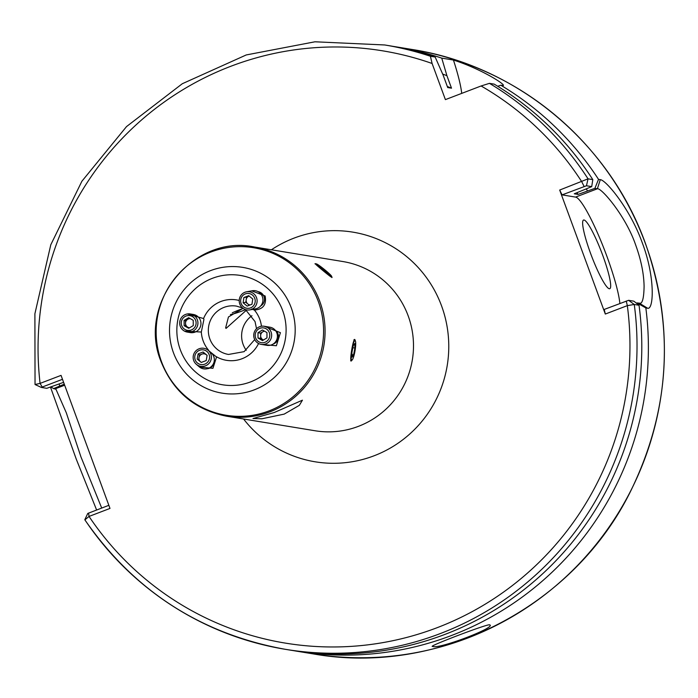 <?xml version="1.0" encoding="UTF-8"?>
<svg xmlns="http://www.w3.org/2000/svg" width="698" height="698" viewBox="0 0 698 698"><rect width="100%" height="100%" fill="white"/><g stroke="black" fill="none" stroke-linecap="round" stroke-linejoin="round"><path stroke-width="1.05" d="M214.312 360.447A7.652 7.573 130.6 0 1 207.21 368.727M199.628 367.122L212.942 368.308L216.537 357.01L207.969 350.108M184.525 331.149L201.321 332.03L203.929 319.422L203.572 318.541L187.343 313.96M275.474 330.512A7.652 7.469 99.4 0 1 273.25 343.983M261.253 344.393L276.382 345.737L280.413 332.667L264.237 326.263M258.12 291.677A7.652 7.46 79.6 0 1 260.72 305.907M251.638 309.031L254.377 310.052C263.094 309.389 266.688 304.703 265.144 295.987L251.751 290.857M246.254 350.283A24.5 24.151 99.3 0 1 251.943 315.74M432.83 646.4C438.17 649.707 498.267 626.769 489.429 624.78C485.215 624.588 425.108 647.552 432.83 646.4L432.402 646.191M489.883 625.05L489.429 624.78M602.749 255.381A36.75 5.348 69.1 0 0 583.545 220.044A36.75 5.348 69.1 0 0 590.569 253.374A36.75 5.348 69.1 0 0 609.773 288.702A36.75 5.348 69.1 0 0 602.749 255.381M51.015 386.919L53.572 388.62L55.945 389.214L66.301 412.771L80.959 456.928L101.707 508.048M647.622 308.237L639.525 303.325C642.352 303.97 643.879 298.308 644.088 286.355C643.879 273.712 641.069 259.918 635.66 244.963C625.774 215.961 601.283 187.57 597.375 188.774L594.879 188.364L598.526 179.36L600.306 179.656C605.812 179.901 630.067 208.545 642.352 243.017C655.413 277.411 653.703 310.087 647.622 308.237L645.842 307.94L637.03 302.923L640.354 303.246M293.404 650.623A306.23 301.885 -80.7 0 0 296.694 651.182A306.23 301.885 -80.7 0 0 645.842 307.94M96.612 509.994L76.309 459.258L50.483 387.093M243.026 308.333L228.447 316.971L225.637 327.912L226.056 328.4L246.394 310.209M284.191 414.115L299.337 405.337L302.435 400.181L274.297 412.492L252.99 418.538L261.898 418.774L284.191 414.115M327.013 271.662L324.108 269.236M354.872 340.624L354.488 340.266C353.066 339.403 349.541 360.569 351.173 360.203L351.652 359.994M354.54 353.275L355.43 347.901M315.854 264.202C313.629 262.954 329.936 276.539 331.218 277.01M594.879 188.364L578.075 194.41A281.73 277.734 -80.7 0 0 576.993 192.744M578.075 194.41L574.271 193.791L591.712 186.628L586.46 185.764L562.091 194.882L559.691 190.048L588.039 178.836L592.811 179.622A306.23 301.885 -80.7 0 0 494.21 84.135L489.438 83.35L481.105 85.976L445.403 99.622L432.106 63.483A300.105 295.847 -80.7 0 0 40.083 383.394L61.049 375.384L109.996 508.423L89.03 516.433L84.903 519.844A306.23 301.885 -80.7 0 0 285.334 649.315A306.23 301.885 -80.7 0 0 634.264 304.476L627.327 305.637L605.314 314.048L559.691 190.048M636.349 303.141L637.03 302.923M598.526 179.36A306.23 301.885 -80.7 0 0 500.798 85.217L502.63 85.522C508.345 86.273 482.126 69.146 453.438 60.045L441.755 58.117A306.23 301.885 -80.7 0 0 396.08 46.845A306.23 301.885 -80.7 0 0 392.782 46.321M53.572 388.62L64.277 384.162M441.755 58.117L446.903 75.663A291.668 287.524 -80.7 0 0 442.689 74.101M59.304 383.979A291.668 287.524 -80.7 0 0 59.548 385.968M446.903 75.663L451.51 88.184A281.73 277.734 -80.7 0 0 447.305 86.473M451.51 88.184L447.706 87.555L443.099 75.035L435.168 57.035A306.23 301.885 -80.7 0 0 389.493 45.754L384.72 44.969L314.946 41.793L246.237 54.95L182.291 83.734L126.521 126.591L81.893 181.244L50.797 244.754L34.9 313.742L35.04 384.519L40.083 383.394L42.22 387.05L41.426 387.442L46.766 388.324L63.605 382.338M633.863 301.187L639.036 305.262L634.264 304.476L628.601 300.315L633.863 301.187M84.833 519.67L84.824 519.801C134.051 590.831 200.893 634.002 285.334 649.315L290.106 650.1A306.23 301.885 -80.7 0 0 639.036 305.262M435.168 57.035L430.396 56.25L432.106 63.483M502.63 85.522L503.223 85.531M592.811 179.622L591.712 186.628M497.718 86.273L500.798 85.217M587.472 190.824A291.668 287.524 -80.7 0 0 586.329 189.018M619.876 303.464A61.25 8.917 69.1 0 0 600.455 239.842A61.25 8.917 69.1 0 0 575.588 197.098L562.091 194.882M605.314 314.048L604.241 309.432L628.601 300.315M461.71 93.392A61.25 8.917 69.1 0 0 453.438 60.045M108.853 505.317L87.765 513.44L84.824 519.661M62.488 379.302L42.22 387.05M35.057 384.546L41.409 387.442L35.127 384.554M586.46 185.764L588.039 178.836A306.23 301.885 -80.7 0 0 489.438 83.35M584.113 186.471L581.704 181.637A300.105 295.847 -80.7 0 0 481.105 85.976M88.585 513.056L89.03 516.433A300.105 295.847 -80.7 0 0 439.566 626.752A300.105 295.847 -80.7 0 0 627.327 305.637L626.254 301.021M243.183 308.446A12.25 1.021 159.8 0 0 232.268 312.835M230.41 314.536A12.25 1.021 159.8 0 0 245.583 309.659M249.387 305.253L245.809 302.286L246.586 297.051L249.169 296.039A4.589 4.476 -100.4 0 0 250.137 304.956M249.805 309.886L255.643 308.821A9.187 8.952 -100.4 0 0 255.337 290.726A9.187 8.952 -100.4 0 0 252.336 290.743L246.499 291.816A9.187 8.952 -100.4 0 0 246.804 309.912A9.187 8.952 -100.4 0 0 257.108 300.777A9.187 8.952 -100.4 0 0 246.499 291.816M246.839 308.263A7.469 7.277 -100.4 0 0 255.136 302.086A7.469 7.277 -100.4 0 0 249.029 293.526A7.469 7.277 -100.4 0 0 240.731 299.704A7.469 7.277 -100.4 0 0 246.839 308.263M243.89 297.549L248.715 295.664L252.755 299.006L251.969 304.241L247.153 306.125L243.113 302.775L243.89 297.549L246.586 297.051M245.809 302.286L243.113 302.775M264.533 331.175A4.589 4.485 -80.6 0 0 263.478 340.005M261.2 344.384L266.95 345.336A9.187 8.961 -80.6 0 0 277.385 336.942A9.187 8.961 -80.6 0 0 269.943 327.205L264.193 326.254A9.187 8.961 -80.6 0 0 253.758 334.647A9.187 8.961 -80.6 0 0 262.736 344.498A9.187 8.961 -80.6 0 0 264.193 326.254M262.518 342.753A7.469 7.285 -80.6 0 0 269.777 335.188A7.469 7.285 -80.6 0 0 262.448 327.824A7.469 7.285 -80.6 0 0 255.189 335.38A7.469 7.285 -80.6 0 0 262.518 342.753M257.99 332.693L262.457 329.988L266.959 332.58L266.976 337.876L262.509 340.589L258.007 337.998L257.99 332.693L260.633 333.129L260.659 338.434L263.434 340.031M264.184 330.983L260.633 333.129M260.659 338.434L258.007 337.998M353.851 340.031A10.941 1.841 -80.6 0 1 354.113 339.69A10.941 1.841 -80.6 0 1 355.055 340.005L355.439 341.121A9.859 1.658 99.4 0 0 353.336 343.468A9.859 1.658 99.4 0 0 351.312 353.511A9.859 1.658 99.4 0 0 352.35 359.706A9.859 1.658 99.4 0 0 355.518 347.15A9.859 1.658 99.4 0 0 355.439 341.121M354.75 343.477L353.24 345.763L351.905 352.612L352.08 357.184L353.581 354.898L354.916 348.049L354.75 343.477M351.766 360.43A10.941 1.841 -80.6 0 1 351.626 360.63A10.941 1.841 -80.6 0 1 350.623 360.622M352.865 347.709L354.916 348.049M351.984 354.636L353.581 354.898M315.016 263.861A10.941 0.925 -140.9 0 1 315.007 263.783A10.941 0.925 -140.9 0 1 315.208 263.696L316.421 263.896A9.859 0.829 39.1 0 0 316.238 263.975A9.859 0.829 39.1 0 0 323.872 271.182A9.859 0.829 39.1 0 0 331.585 276.312A9.859 0.829 39.1 0 0 331.559 276.199A9.859 0.829 39.1 0 0 324.43 269.498A9.859 0.829 39.1 0 0 316.421 263.896M331.559 276.199L332.004 277.342A10.941 0.925 -140.9 0 1 332.03 277.464A10.941 0.925 -140.9 0 1 331.882 277.56M321.132 268.573L329.412 274.567L321.185 267.29L318.41 265.72L321.132 268.573M320.6 268.015L321.185 267.29M326.036 272.508L326.681 271.705M190.301 318.646A4.589 4.563 -80.7 0 0 187.832 327.231A4.589 4.563 -80.7 0 0 189.577 327.798M187.317 332.091L190.353 332.588A9.187 9.126 -80.7 0 0 200.937 324.212A9.187 9.126 -80.7 0 0 193.32 314.458L190.284 313.952A9.187 9.126 -80.7 0 0 179.7 322.328A9.187 9.126 -80.7 0 0 188.87 332.204A9.187 9.126 -80.7 0 0 190.284 313.952M188.626 315.54A7.469 7.416 -80.7 0 0 181.262 323.078A7.469 7.416 -80.7 0 0 188.739 330.468A7.469 7.416 -80.7 0 0 196.103 322.93A7.469 7.416 -80.7 0 0 188.626 315.54M193.267 325.608L188.722 328.304L184.141 325.704L184.098 320.399L188.643 317.703L193.224 320.303L193.267 325.608M189.559 318.218L185.502 320.626L185.546 325.931L189.21 328.016M185.546 325.931L184.141 325.704M185.502 320.626L184.098 320.399M207.097 355.5A4.589 4.546 -49.4 0 0 199.026 357.638A4.589 4.546 -49.4 0 0 200.204 361.564M196.295 364.286L199.227 366.799A9.187 9.091 -49.4 0 0 213.457 363.667A9.187 9.091 -49.4 0 0 211.189 352.856L208.257 350.344A9.187 9.091 -49.4 0 0 194.035 353.476A9.187 9.091 -49.4 0 0 200.701 366.337A9.187 9.091 -49.4 0 0 208.257 350.344M203.45 349.881A7.469 7.39 -49.4 0 0 194.855 356.015A7.469 7.39 -49.4 0 0 200.884 364.557A7.469 7.39 -49.4 0 0 209.479 358.432A7.469 7.39 -49.4 0 0 203.45 349.881M206.207 360.569L201.26 362.428L197.211 359.086L198.127 353.869L203.083 352.01L207.123 355.361L206.207 360.569M207.114 355.395L204.427 353.171L199.48 355.029L198.572 360.203M199.48 355.029L198.127 353.869M204.427 353.171L203.083 352.01M412.064 49.471C516.904 65.717 609.38 142.636 645.484 243.567C674.87 327.912 669.984 410.328 630.817 490.799C573.843 607.155 438.606 676.475 312.687 653.808A306.23 301.885 -80.7 0 0 645.397 243.523A306.23 301.885 -80.7 0 0 412.064 49.471L396.08 46.845M342.849 261.532A85.741 84.528 99.3 0 1 408.182 315.871A85.741 84.528 99.3 0 1 315.025 430.753L226.606 416.209A85.741 84.528 99.3 0 0 319.763 301.327A85.741 84.528 99.3 0 0 254.43 246.996L342.849 261.532M271.4 249.779A116.365 114.716 99.3 0 1 441.564 305.89A116.365 114.716 99.3 0 1 390.008 448.247A116.365 114.716 99.3 0 1 243.576 419.001M318.323 301.527A84.886 83.681 99.3 0 1 269.079 410.878A84.886 83.681 99.3 0 1 161.421 361.468A84.886 83.681 99.3 0 1 210.665 252.109A84.886 83.681 99.3 0 1 318.323 301.527M291.241 307.757A63.719 62.811 99.3 0 1 254.281 389.85A63.719 62.811 99.3 0 1 173.462 352.752A63.719 62.811 99.3 0 1 210.43 270.667A63.719 62.811 99.3 0 1 291.241 307.757M282.673 310.558A55.395 54.61 99.3 0 1 250.538 381.919A55.395 54.61 99.3 0 1 180.276 349.672A55.395 54.61 99.3 0 1 212.41 278.31A55.395 54.61 99.3 0 1 282.673 310.558M254.709 339.568L244.117 351.652L228.516 354.453A24.5 24.151 99.3 0 1 209.845 338.931A24.5 24.151 99.3 0 1 236.465 306.108L242.572 307.984M208.571 350.178A30.625 30.189 99.3 0 1 203.17 340.929A30.625 30.189 99.3 0 1 201.321 332.03M258.565 343.503A30.625 30.189 99.3 0 1 216.441 356.73M254.377 310.052A30.625 30.189 99.3 0 1 259.778 319.3A30.625 30.189 99.3 0 1 261.445 326.236M203.572 318.541A30.625 30.189 99.3 0 1 239.196 300.48M430.396 56.25A306.23 301.885 -80.7 0 0 384.72 44.969M575.588 197.098L597.375 188.774L600.306 179.656M64.661 385.2L55.063 388.865M312.687 653.808L296.694 651.182M254.43 246.996C193.137 233.996 136.66 303.63 161.142 361.8C173.305 391.796 195.126 409.927 226.606 416.209M256.524 328.714L255.04 321.586L245.487 309.589M352.35 359.706L351.626 360.63"/></g></svg>
